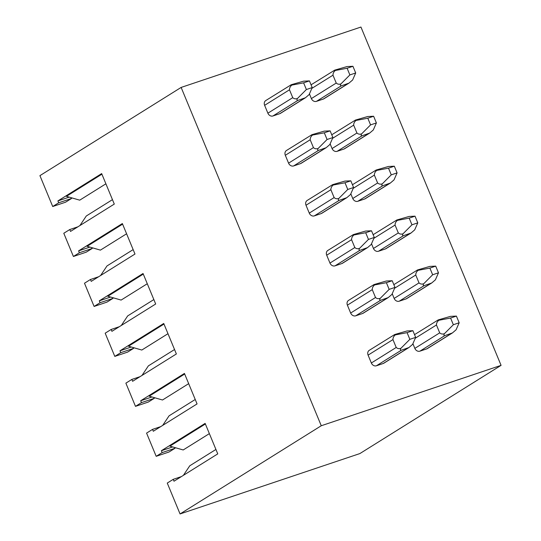 <?xml version="1.0" encoding="UTF-8"?>
<svg xmlns="http://www.w3.org/2000/svg" width="541" height="541" viewBox="0 0 541 541"><rect width="100%" height="100%" fill="white"/><g stroke="black" fill="none" stroke-linecap="round" stroke-linejoin="round"><path stroke-width="0.81" d="M359.866 453.574L501.074 365.358L321.266 425.74L180.058 513.95L359.866 453.574M52.714 206.52L58.678 202.794L71.527 198.479L65.556 202.206L52.714 206.52L39.926 175.642L181.134 87.426L360.942 27.05L501.074 365.358M58.678 202.794L57.907 200.927L101.661 173.593L114.293 204.079L70.533 231.413L69.762 229.546L63.791 233.272L73.407 256.481L86.249 252.167L92.22 248.441L91.896 247.663M92.66 247.886L92.071 248.082M73.407 256.481L79.371 252.755L78.601 250.882L122.354 223.555L134.986 254.04L91.226 281.374L90.455 279.501L84.491 283.227L94.1 306.443L106.942 302.128L112.913 298.402L112.589 297.624M113.353 297.848L112.765 298.044M94.1 306.443L100.071 302.71L99.294 300.843L143.047 273.509L155.68 304.001L111.919 331.329L111.148 329.462L105.184 333.188L114.793 356.397L127.642 352.09L133.607 348.357L133.282 347.586M134.053 347.809L133.458 348.005M114.793 356.397L120.765 352.671L119.987 350.805L163.74 323.471L176.373 353.956L132.619 381.29L131.842 379.424L125.877 383.15L135.487 406.359L148.335 402.044L154.3 398.318L153.982 397.547M154.746 397.763L154.151 397.966M135.487 406.359L141.458 402.632L140.68 400.766L184.44 373.432L197.066 403.917L153.313 431.251L152.535 429.385L146.57 433.111L156.187 456.32L169.029 452.005L174.993 448.279L174.675 447.502M175.44 447.725L174.844 447.921M156.187 456.32L162.151 452.594L161.374 450.721L205.134 423.393L217.759 453.879L174.006 481.213L173.228 479.34L167.264 483.072L180.058 513.95M71.967 197.925L71.378 198.128M181.134 87.426L321.266 425.74M352.928 66.286L347.106 68.24L349.878 74.928L355.701 72.974L352.928 66.286L347.058 66.563L334.778 70.107C333.986 70.479 334.182 70.601 335.366 70.486C333.783 71.723 332.992 73.292 332.979 75.185L336.238 83.057C337.53 84.247 339.092 84.531 340.925 83.916C340.208 85.147 340.33 85.789 341.297 85.836L348.952 83.131L323.924 98.766A4.281 3.584 -122 0 1 323.281 99.071L316.431 101.37A4.281 3.584 -122 0 1 311.379 98.584L309.432 93.891M326.149 147.7L301.121 163.335A4.281 3.584 -122 0 1 300.478 163.632L293.628 165.938A4.281 3.584 -122 0 1 288.576 163.152L285.317 155.287A4.281 3.584 -122 0 1 286.473 150.499L311.974 134.668C311.183 135.04 311.379 135.169 312.563 135.054C310.98 136.291 310.189 137.86 310.176 139.754L313.435 147.619C314.727 148.809 316.289 149.1 318.122 148.484C317.405 149.715 317.526 150.351 318.493 150.405L326.149 147.7L329.821 144.555L332.898 137.542L330.125 130.854L324.302 132.809L327.075 139.497L332.898 137.542M373.621 116.247L367.799 118.202L370.571 124.89L376.394 122.935L373.621 116.247L367.752 116.518L355.471 120.061C354.68 120.433 354.876 120.562 356.059 120.447C354.483 121.684 353.686 123.253 353.672 125.147L356.932 133.018C358.223 134.202 359.785 134.493 361.618 133.877C360.901 135.108 361.023 135.75 361.99 135.798L369.645 133.093L344.617 148.728A4.281 3.584 -122 0 1 343.975 149.032L337.124 151.331A4.281 3.584 -122 0 1 332.073 148.545L330.125 143.852M346.842 197.661L321.814 213.296A4.281 3.584 -122 0 1 321.171 213.594L314.321 215.893A4.281 3.584 -122 0 1 309.269 213.113L306.01 205.242A4.281 3.584 -122 0 1 307.166 200.461L332.668 184.63C331.876 185.002 332.073 185.13 333.256 185.015C331.674 186.253 330.882 187.822 330.869 189.715L334.128 197.58C335.42 198.77 336.982 199.061 338.815 198.446C338.098 199.67 338.22 200.312 339.187 200.366L346.842 197.654L350.514 194.517L353.591 187.504L350.818 180.816L344.996 182.77L347.768 189.458L353.591 187.504M394.321 166.209L388.499 168.163L391.265 174.851L397.087 172.897L394.321 166.209L388.445 166.479L376.164 170.023C375.373 170.395 375.569 170.523 376.752 170.408C375.177 171.646 374.379 173.215 374.365 175.108L377.625 182.973C378.916 184.163 380.479 184.454 382.318 183.839C381.594 185.069 381.716 185.705 382.683 185.759L390.338 183.054L365.31 198.689A4.281 3.584 -122 0 1 364.668 198.987L357.817 201.293A4.281 3.584 -122 0 1 352.766 198.506L350.825 193.813M367.535 247.616L342.507 263.251A4.281 3.584 -122 0 1 341.865 263.555L335.014 265.854A4.281 3.584 -122 0 1 329.963 263.068L326.703 255.203A4.281 3.584 -122 0 1 327.86 250.422L353.361 234.591C352.57 234.963 352.766 235.092 353.949 234.97C352.374 236.214 351.576 237.776 351.562 239.677L354.822 247.541C356.113 248.732 357.675 249.016 359.515 248.407C358.791 249.631 358.913 250.273 359.88 250.327L367.535 247.616L371.207 244.478L374.284 237.458L371.511 230.777L365.689 232.731L368.462 239.42L374.284 237.458M415.015 216.17L409.192 218.124L411.958 224.813L417.78 222.858L415.015 216.17L409.138 216.441L396.857 219.984C396.066 220.356 396.262 220.485 397.446 220.37C395.87 221.607 395.072 223.169 395.065 225.07L398.318 232.934C399.61 234.125 401.172 234.415 403.011 233.8C402.288 235.024 402.409 235.666 403.376 235.72L411.032 233.009L386.003 248.65A4.281 3.584 -122 0 1 385.368 248.948L378.517 251.247A4.281 3.584 -122 0 1 373.459 248.468L371.518 243.768M388.228 297.577L363.2 313.212A4.281 3.584 -122 0 1 362.558 313.516L355.714 315.816A4.281 3.584 -122 0 1 350.656 313.029L347.396 305.165A4.281 3.584 -122 0 1 348.553 300.383L374.054 284.552C373.263 284.924 373.459 285.046 374.642 284.931C373.067 286.169 372.269 287.738 372.262 289.631L375.515 297.503C376.807 298.693 378.369 298.977 380.208 298.361C379.484 299.592 379.606 300.235 380.573 300.282L388.228 297.577L391.9 294.439L394.977 287.42L392.211 280.732L386.389 282.686L389.155 289.374L394.977 287.42M435.708 266.125L429.885 268.086L432.651 274.767L438.474 272.813L435.708 266.125L429.831 266.402L417.551 269.945C416.759 270.317 416.955 270.446 418.139 270.324C416.563 271.568 415.765 273.131 415.758 275.024L419.018 282.896C420.303 284.086 421.865 284.37 423.704 283.755C422.981 284.985 423.103 285.628 424.07 285.682L431.725 282.97L406.697 298.605A4.281 3.584 -122 0 1 406.061 298.909L399.211 301.209A4.281 3.584 -122 0 1 394.152 298.422L392.211 293.729M408.922 347.538L383.894 363.173A4.281 3.584 -122 0 1 383.258 363.478L376.408 365.777A4.281 3.584 -122 0 1 371.349 362.991L368.09 355.126A4.281 3.584 -122 0 1 369.246 350.338L394.747 334.507C393.956 334.879 394.152 335.007 395.336 334.893C393.76 336.13 392.962 337.699 392.955 339.592L396.215 347.457C397.5 348.647 399.062 348.938 400.901 348.323C400.178 349.554 400.299 350.189 401.266 350.243L408.922 347.538L412.594 344.394L415.671 337.381L412.905 330.693L407.082 332.647L409.848 339.335L415.671 337.381M456.401 316.086L450.579 318.04L453.351 324.728L459.174 322.774L456.401 316.086L450.525 316.357L438.244 319.9C437.459 320.272 437.655 320.4 438.832 320.286C437.256 321.523 436.459 323.092 436.452 324.985L439.711 332.857C440.996 334.047 442.558 334.331 444.398 333.716C443.674 334.947 443.796 335.589 444.763 335.636L452.425 332.931L427.39 348.566A4.281 3.584 -122 0 1 426.754 348.871L419.904 351.17A4.281 3.584 -122 0 1 414.846 348.384L412.905 343.691M305.455 97.738L280.427 113.373A4.281 3.584 -122 0 1 279.785 113.678L272.935 115.977A4.281 3.584 -122 0 1 267.883 113.191L264.623 105.326A4.281 3.584 -122 0 1 265.78 100.545L291.281 84.707C290.49 85.079 290.686 85.207 291.87 85.093C290.287 86.33 289.496 87.899 289.482 89.792L292.742 97.664C294.034 98.854 295.596 99.138 297.428 98.523C296.711 99.754 296.833 100.396 297.793 100.443L305.455 97.738L309.121 94.601L312.204 87.581L309.432 80.893L303.609 82.847L306.382 89.536L312.204 87.581M309.432 80.893L303.562 81.17L291.281 84.707M291.87 85.093L303.609 82.847M297.428 98.523L306.382 89.536M335.366 70.486L347.106 68.24M340.925 83.916L349.878 74.928M334.778 70.107L311.061 84.822M348.952 83.131L352.624 79.994L355.701 72.974M330.125 130.854L324.255 131.125L311.974 134.668M318.122 148.484L327.075 139.497M312.563 135.054L324.302 132.809M356.059 120.447L367.799 118.202M361.618 133.877L370.571 124.89M355.471 120.061L331.755 134.783M369.645 133.093L373.317 129.955L376.394 122.935M350.818 180.816L344.948 181.086L332.668 184.63M338.815 198.446L347.768 189.458M333.256 185.015L344.996 182.77M376.752 170.408L388.499 168.163M382.318 183.839L391.265 174.851M376.164 170.023L352.448 184.738M390.338 183.054L394.01 179.91L397.087 172.897M371.511 230.777L365.642 231.048L353.361 234.591M359.515 248.407L368.462 239.42M353.949 234.97L365.689 232.731M397.446 220.37L409.192 218.124M403.011 233.8L411.958 224.813M396.857 219.984L373.141 234.699M411.032 233.009L414.704 229.871L417.78 222.858M392.211 280.732L386.335 281.009L374.054 284.552M380.208 298.361L389.155 289.374M374.642 284.931L386.389 282.686M418.139 270.324L429.885 268.086M423.704 283.755L432.651 274.767M417.551 269.945L393.834 284.661M431.725 282.97L435.397 279.832L438.474 272.813M412.905 330.693L407.028 330.964L394.747 334.507M400.901 348.323L409.848 339.335M395.336 334.893L407.082 332.647M438.832 320.286L450.579 318.04M444.398 333.716L453.351 324.728M438.244 319.9L414.528 334.622M452.425 332.931L456.09 329.794L459.174 322.774M57.907 200.927L69.207 197.134M101.904 174.182L66.442 196.336L79.73 200.163L105.894 183.818M71.527 198.479L71.202 197.708M78.601 250.882L89.901 247.088M122.597 224.143L87.135 246.297L100.423 250.125L126.594 233.78M90.455 279.501L98.597 276.769M99.294 300.843L110.594 297.05M143.291 274.098L107.828 296.252L121.116 300.079L147.287 283.734M111.148 329.462L119.291 326.73M119.987 350.805L131.287 347.011M163.991 324.059L128.521 346.213L141.816 350.041L167.981 333.696M131.842 379.424L139.984 376.692M140.68 400.766L151.98 396.972M184.684 374.02L149.215 396.174L162.51 400.002L188.674 383.657M152.535 429.385L160.677 426.646M161.374 450.721L172.674 446.927M205.377 423.982L169.915 446.136L183.203 449.963L209.367 433.618M173.228 479.34L181.37 476.607M183.385 475.35L189.763 465.794L215.927 449.449M162.151 452.594L174.993 448.279M162.692 425.388L169.062 415.833L195.233 399.488M141.458 402.632L154.3 398.318M141.999 375.427L148.369 365.878L174.54 349.533M120.765 352.671L133.607 348.357M121.306 325.472L127.676 315.917L153.847 299.572M100.071 302.71L112.913 298.402M100.612 275.511L106.983 265.956L133.147 249.611M79.371 252.755L92.22 248.441M112.454 199.649L86.29 215.994L79.919 225.55M69.762 229.546L77.904 226.807M267.883 113.191L292.742 97.664M264.623 105.326L289.482 89.792M279.785 113.678L304.644 98.144M272.935 115.977L297.793 100.443M311.846 88.386L332.979 75.185M311.379 98.584L336.238 83.057M316.431 101.37L341.297 85.836M323.281 99.071L348.14 83.537M332.546 138.347L353.672 125.147M332.073 148.545L356.932 133.018M337.124 151.331L361.99 135.798M343.975 149.032L368.84 133.499M288.576 163.152L313.435 147.619M285.317 155.287L310.176 139.754M300.478 163.632L325.337 148.106M293.628 165.938L318.493 150.405M353.239 188.309L374.365 175.108M352.766 198.506L377.625 182.973M357.817 201.293L382.683 185.759M364.668 198.987L389.534 183.46M309.269 213.113L334.128 197.58M306.01 205.242L330.869 189.715M321.171 213.594L346.037 198.067M314.321 215.893L339.187 200.366M373.932 238.27L395.065 225.07M373.459 248.468L398.318 232.934M378.517 251.247L403.376 235.72M385.368 248.948L410.227 233.421M329.963 263.068L354.822 247.541M326.703 255.203L351.562 239.677M341.865 263.555L366.73 248.021M335.014 265.854L359.88 250.327M394.626 288.225L415.758 275.024M394.152 298.422L419.018 282.896M399.211 301.209L424.07 285.682M406.061 298.909L430.92 283.376M350.656 313.029L375.515 297.503M347.396 305.165L372.262 289.631M362.558 313.516L387.424 297.983M355.714 315.816L380.573 300.282M415.319 338.186L436.452 324.985M414.846 348.384L439.711 332.857M419.904 351.17L444.763 335.636M426.754 348.871L451.613 333.337M371.349 362.991L396.215 347.457M368.09 355.126L392.955 339.592M383.258 363.478L408.117 347.944M376.408 365.777L401.266 350.243"/></g></svg>
